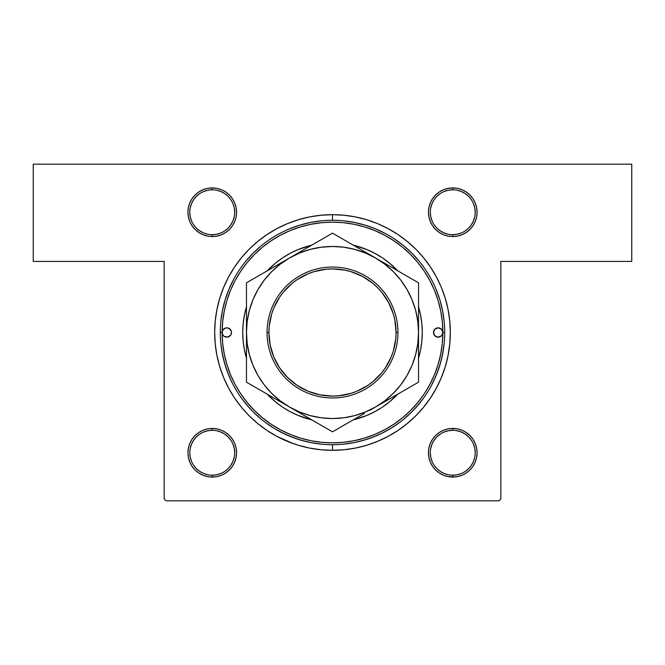 <?xml version="1.0" encoding="UTF-8"?>
<svg xmlns="http://www.w3.org/2000/svg" width="665" height="665" viewBox="0 0 665 665"><rect width="100%" height="100%" fill="white"/><g stroke="black" fill="none" stroke-linecap="round" stroke-linejoin="round"><path stroke-width="1" d="M207.497 236.083L212.243 236.549L216.981 236.083L221.545 234.703L225.751 232.459L229.433 229.433L232.459 225.751L234.703 221.545L236.083 216.981L236.557 212.243L236.083 207.497L234.703 202.933L232.459 198.727L229.433 195.044L225.751 192.019L221.545 189.774L216.981 188.394L212.243 187.929L212.243 189.799L212.243 187.929L207.497 188.394L202.933 189.774L198.727 192.019L195.044 195.044L192.019 198.727L189.774 202.933L188.394 207.497L187.921 212.243L188.394 216.981L189.774 221.545L192.019 225.751L195.044 229.433L198.727 232.459L202.933 234.703L207.497 236.083L212.243 236.549L212.243 234.679A22.444 22.444 0 0 0 234.679 212.235A22.444 22.444 0 0 0 212.235 189.791M221.545 189.774L216.981 188.394L212.243 187.929A24.314 24.314 0 0 1 236.549 212.243A24.314 24.314 0 0 1 212.235 236.557M452.765 234.687A22.444 22.444 0 0 0 475.201 212.243A22.444 22.444 0 0 0 452.757 189.799L452.757 187.929L448.019 188.394L443.455 189.774L439.249 192.019L435.567 195.044L432.541 198.727L430.297 202.933L428.917 207.497L428.451 212.243L428.917 216.981L430.297 221.545L432.541 225.751L435.567 229.433L439.249 232.459L443.455 234.703L448.019 236.083L452.757 236.549L452.757 234.679A22.444 22.444 0 0 1 430.313 212.235A22.444 22.444 0 0 1 452.757 189.791A22.444 22.444 0 0 0 430.313 212.235A22.444 22.444 0 0 0 452.757 234.679L457.138 234.255L461.352 232.974M452.765 187.921A24.314 24.314 0 0 1 477.071 212.235A24.314 24.314 0 0 1 452.757 236.549L457.503 236.083L462.067 234.703L466.273 232.459L469.956 229.433L472.981 225.751L475.226 221.545L476.606 216.981L477.071 212.243L476.606 207.497L475.226 202.933L472.981 198.727L469.956 195.044L466.273 192.019L462.067 189.774L457.503 188.394L452.757 187.929L448.019 188.394L443.455 189.774L439.249 192.019L435.567 195.044L439.249 192.019M452.765 475.209A22.444 22.444 0 0 0 475.201 452.765A22.444 22.444 0 0 0 452.757 430.321L448.385 430.745L444.17 432.026M452.765 428.443A24.314 24.314 0 0 1 477.071 452.757A24.314 24.314 0 0 1 452.757 477.071L452.757 475.201A22.444 22.444 0 0 1 430.313 452.757A22.444 22.444 0 0 1 452.757 430.321A22.444 22.444 0 0 0 430.313 452.757A22.444 22.444 0 0 0 452.757 475.201L457.138 474.777L461.352 473.497M475.226 443.455L472.981 439.249L469.956 435.567L466.273 432.541L462.067 430.297L457.503 428.917L452.757 428.443L452.757 430.313L452.757 428.443L448.019 428.917L443.455 430.297L439.249 432.541L435.567 435.567L432.541 439.249L430.297 443.455L428.917 448.019L428.451 452.757L428.917 457.503L430.297 462.067L432.541 466.273L435.567 469.956L439.249 472.981L443.455 475.226L448.019 476.606L455.143 476.955L452.757 477.071L457.503 476.606L462.067 475.226L466.273 472.981L469.956 469.956L472.981 466.273L475.226 462.067L476.606 457.503L477.071 452.757L476.606 448.019L475.226 443.455L472.981 439.249L469.956 435.567L465.45 432.017M202.933 475.226L207.497 476.606L212.243 477.071L216.981 476.606L221.545 475.226L225.751 472.981L229.433 469.956L232.459 466.273L234.703 462.067L236.083 457.503L236.557 452.757L236.083 448.019L234.703 443.455L232.459 439.249L229.433 435.567L225.751 432.541L221.545 430.297L216.981 428.917L212.243 428.443L212.243 430.313L212.243 428.443L207.497 428.917L202.933 430.297L198.727 432.541L195.044 435.567L192.019 439.249L189.774 443.455L188.394 448.019L187.921 452.757L188.394 457.503L189.774 462.067L192.019 466.273L195.044 469.956L198.727 472.981L202.933 475.226L207.497 476.606L212.243 477.071L212.243 475.201A22.444 22.444 0 0 0 234.679 452.757A22.444 22.444 0 0 0 212.235 430.313M220.83 473.497L216.615 474.777L212.243 475.201A22.444 22.444 0 0 1 189.799 452.757A22.444 22.444 0 0 1 212.243 430.321A22.444 22.444 0 0 0 189.799 452.757A22.444 22.444 0 0 0 212.243 475.201L212.243 477.071L207.497 476.606L212.243 477.071A24.314 24.314 0 0 1 187.929 452.757A24.314 24.314 0 0 1 212.243 428.451A24.314 24.314 0 0 1 236.549 452.765A24.314 24.314 0 0 1 212.235 477.079M452.765 430.313A22.444 22.444 0 0 1 475.201 452.757A22.444 22.444 0 0 1 452.757 475.201L452.757 477.071L457.503 476.606L462.067 475.226L466.273 472.981M452.765 189.791A22.444 22.444 0 0 1 475.201 212.235A22.444 22.444 0 0 1 452.757 234.679L452.757 236.549L457.503 236.083L462.067 234.703L466.273 232.459M203.648 191.503L207.862 190.223L212.243 189.799A22.444 22.444 0 0 1 234.679 212.243A22.444 22.444 0 0 1 212.235 234.687M203.648 432.026L207.862 430.745L212.243 430.321A22.444 22.444 0 0 1 234.679 452.765A22.444 22.444 0 0 1 212.235 475.209M415.816 249.184L407.254 241.42L397.961 234.529L388.044 228.585L377.595 223.64L366.706 219.741L377.595 223.64L366.706 219.741L355.484 216.931L344.046 215.236L332.5 214.67L332.5 220.281L332.5 214.67A117.83 117.83 0 0 1 450.33 332.5A117.83 117.83 0 0 1 332.5 450.33L332.5 444.719L332.5 450.33L344.046 449.764L355.484 448.069L366.706 445.259L377.595 441.361L388.044 436.415L397.961 430.471L407.254 423.58L415.816 415.816L423.58 407.254L430.471 397.961L436.415 388.044L441.361 377.595L445.259 366.706L448.069 355.484L449.764 344.046L450.33 332.5L449.764 320.954L448.069 309.516L445.259 298.294L441.361 287.405L436.415 276.956L430.471 267.039L423.58 257.746L416.756 250.123M33.25 164.172L631.75 164.172L631.75 261.428L500.828 261.428L500.828 498.958L500.828 261.428L631.75 261.428L631.75 164.172L33.25 164.172L33.25 261.428L33.25 164.172M164.172 498.958L164.172 261.428L33.25 261.428L164.172 261.428L164.172 498.958L166.042 500.828L498.958 500.828L166.042 500.828L164.172 498.958M293.298 443.613L287.405 441.361L298.294 445.259L309.516 448.069L320.954 449.764L332.5 450.33A117.83 117.83 0 0 1 214.67 332.5A117.83 117.83 0 0 1 332.5 214.67L320.954 215.236L309.516 216.931L298.294 219.741L287.405 223.64L276.956 228.585L267.039 234.529L257.746 241.42L249.184 249.184L241.42 257.746L234.529 267.039L228.585 276.956L223.64 287.405L219.741 298.294L216.931 309.516L215.236 320.954L214.67 332.5L215.236 344.046L216.931 355.484L219.741 366.706L223.64 377.595L228.585 388.044L234.529 397.961L241.42 407.254L248.244 414.877M416.756 414.877L415.816 415.816M293.298 443.621L276.956 436.415L267.039 430.471L257.746 423.58L249.184 415.816M248.244 250.123L249.184 249.184M466.248 192.01L465.45 191.495L466.248 192.01M212.243 187.929L207.497 188.394L202.933 189.774L198.727 192.019M189.774 221.545L192.019 225.751L195.044 229.433L199.55 232.983M225.751 192.019L229.433 195.044L225.751 192.019M189.774 443.455L192.019 439.249L195.044 435.567M198.752 472.99L199.55 473.505L198.752 472.99M225.751 432.541L229.433 435.567L232.459 439.249L229.433 435.567L232.459 439.249L234.703 443.455M448.019 428.917L443.455 430.297L439.249 432.541L435.567 435.567L432.541 439.249L430.297 443.455M469.956 229.433L472.981 225.751L469.956 229.433L472.981 225.751L475.226 221.545M462.067 189.774L457.503 188.394L452.757 187.929L452.757 189.799L448.385 190.223L444.17 191.503M430.297 221.545L432.541 225.751L435.567 229.433L439.249 232.459M216.981 236.083L221.545 234.703L225.751 232.459L229.433 229.433L232.459 225.751L234.703 221.545M225.751 472.981L229.433 469.956L225.751 472.981L221.545 475.226L216.981 476.606L212.243 477.079M500.828 498.958L498.958 500.828L500.828 498.958M212.243 428.443L207.497 428.917L202.933 430.297L198.727 432.541M189.774 462.067L192.019 466.273L195.044 469.956L198.727 472.981M439.249 432.541L435.567 435.567L432.541 439.249L435.567 435.567M432.541 466.273L435.567 469.956L439.249 472.981L435.567 469.956L432.541 466.273L430.297 462.067M472.981 439.249L469.956 435.567L472.981 439.249M457.503 428.917L452.757 428.443M432.541 225.751L435.567 229.433L432.541 225.751M475.226 202.933L472.981 198.727L469.956 195.044L466.273 192.019M457.503 188.394L452.757 187.929L457.503 188.394M192.019 225.751L195.044 229.433L192.019 225.751M225.751 232.459L229.433 229.433L232.459 225.751L229.433 229.433M232.459 198.727L229.433 195.044L232.459 198.727L234.703 202.933M472.981 466.273L475.226 462.067L476.606 457.503L477.071 452.757M428.451 452.757L428.917 457.503M443.455 475.226L448.019 476.606L452.757 477.071A24.314 24.314 0 0 1 428.443 452.757A24.314 24.314 0 0 1 452.757 428.451M212.243 477.071L216.981 476.606M232.459 466.273L234.703 462.067L236.083 457.503L236.557 452.757M187.921 452.757L188.394 457.503L187.921 452.757M192.019 466.273L195.044 469.956M236.557 212.243L236.083 207.497M192.019 198.727L189.774 202.933L188.394 207.497L187.921 212.243M477.071 212.243L476.606 207.497L477.079 212.243M472.981 198.727L469.956 195.044M432.541 198.727L430.297 202.933L428.917 207.497L428.451 212.243M361.004 441.036L371.294 437.803L381.228 433.588L390.704 428.443L399.648 422.408M415.592 407.919L422.45 399.59M433.622 381.161L437.819 371.228L441.053 360.937L443.281 350.389M402.458 244.762L393.713 238.444M384.437 233.024L374.603 228.477M221.719 350.389L223.947 360.937L227.181 371.228L231.378 381.161M242.55 399.59L249.408 407.919M265.352 422.408L274.296 428.443L283.772 433.588L293.706 437.803L303.996 441.036M207.862 234.255L203.648 232.974L199.766 230.896L196.366 228.112L193.573 224.704M190.223 207.862L191.503 203.648L193.582 199.766L196.366 196.366L199.774 193.573M216.615 190.223L220.83 191.503L224.712 193.582L228.112 196.366L230.905 199.774M234.255 216.615L232.974 220.83L230.896 224.712L228.112 228.112L224.704 230.905M207.862 474.777L203.648 473.497L199.766 471.419L196.366 468.634L193.573 465.226M190.223 448.385L191.503 444.17L193.582 440.288L196.366 436.888L199.774 434.095M216.615 430.745L220.83 432.026L224.712 434.104L228.112 436.888L230.905 440.296M234.255 457.138L232.974 461.352L230.896 465.234L228.112 468.634L224.704 471.427M448.385 474.777L444.17 473.497L440.288 471.419L436.888 468.634L434.095 465.226M430.745 448.385L432.026 444.17L434.104 440.288L436.888 436.888L440.296 434.095M457.138 430.745L461.352 432.026L465.234 434.104L468.634 436.888L471.427 440.296M474.777 457.138L473.497 461.352L471.419 465.234L468.634 468.634L465.226 471.427M448.385 234.255L444.17 232.974L440.288 230.896L436.888 228.112L434.095 224.704M430.745 207.862L432.026 203.648L434.104 199.766L436.888 196.366L440.296 193.573M457.138 190.223L461.352 191.503L465.234 193.582L468.634 196.366L471.427 199.774M474.777 216.615L473.497 220.83L471.419 224.712L468.634 228.112L465.226 230.905M189.799 452.757L190.223 457.138L191.503 461.352M234.679 452.757L234.255 448.385L232.974 444.17M207.497 188.394L212.243 187.921A24.314 24.314 0 0 0 187.929 212.235A24.314 24.314 0 0 0 212.243 236.549L212.243 234.679A22.444 22.444 0 0 1 189.799 212.235A22.444 22.444 0 0 1 212.243 189.791A22.444 22.444 0 0 0 189.799 212.235A22.444 22.444 0 0 0 212.243 234.679L216.615 234.255L220.83 232.974M189.799 212.243L190.223 216.615L191.503 220.83M234.679 212.243L234.255 207.862L232.974 203.648M430.321 212.243L430.745 216.615L432.026 220.83M475.201 212.243L474.777 207.862L473.497 203.648M430.321 452.757L430.745 457.138L432.026 461.352M475.201 452.757L474.777 448.385L473.497 444.17M452.757 236.549A24.314 24.314 0 0 1 428.443 212.235A24.314 24.314 0 0 1 452.757 187.921L448.019 188.394M444.719 332.575L442.848 332.5A110.348 110.348 0 0 1 332.5 442.848A110.348 110.348 0 0 1 222.152 332.5A4.672 4.672 0 0 1 226.832 327.828A4.672 4.672 0 0 1 231.503 332.5A4.672 4.672 0 0 1 226.832 337.172A4.672 4.672 0 0 1 222.152 332.5A110.348 110.348 0 0 1 332.5 222.152A110.348 110.348 0 0 1 442.848 332.5A4.672 4.672 0 0 1 438.169 337.172A4.672 4.672 0 0 1 433.497 332.5L434.868 329.192L438.169 327.828L441.477 329.192L442.848 332.5L444.719 332.5A112.219 112.219 0 0 0 332.5 220.281A112.219 112.219 0 0 0 220.281 332.5L222.152 332.5L222.941 329.898L225.917 327.912L228.619 328.178L231.146 330.713L231.503 332.5L230.713 335.102L227.738 337.089L224.23 336.39L222.941 335.102L222.152 332.5L222.684 343.315L224.271 354.029L226.906 364.536L230.547 374.728L235.177 384.52L240.747 393.805L247.197 402.508L254.471 410.529L262.492 417.803L271.195 424.253L280.48 429.823L290.272 434.453L300.464 438.094L310.971 440.729L321.685 442.316L332.5 442.848L343.315 442.316L354.029 440.729L364.536 438.094L374.728 434.453L384.52 429.823L393.805 424.253L402.508 417.803L410.529 410.529L417.803 402.508L424.253 393.805L429.823 384.52L434.453 374.728L438.094 364.536L440.729 354.029L442.316 343.315L442.848 332.5L441.477 335.808L438.169 337.172L434.868 335.808L433.497 332.5A4.672 4.672 0 0 1 438.169 327.828A4.672 4.672 0 0 1 442.848 332.5L442.316 321.685L440.729 310.971L438.094 300.464L434.453 290.272L429.823 280.48L424.253 271.195L417.803 262.492L410.529 254.471L402.508 247.197L393.805 240.747L384.52 235.177L374.728 230.547L364.536 226.906L354.029 224.271L343.315 222.684L332.5 222.152L321.685 222.684L310.971 224.271L300.464 226.906L290.272 230.547L280.48 235.177L271.195 240.747L262.492 247.197L254.471 254.471L247.197 262.492L240.747 271.195L235.177 280.48L230.547 290.272L226.906 300.464L224.271 310.971L222.684 321.685L222.152 332.5L220.281 332.5A112.219 112.219 0 0 1 332.5 220.281A112.219 112.219 0 0 1 444.719 332.5A112.219 112.219 0 0 1 332.5 444.719A112.219 112.219 0 0 1 220.281 332.5L220.281 332.575M246.59 358.56L244.454 350.014L243.157 341.303L242.725 332.5A89.775 89.775 0 0 0 246.466 358.144A89.775 89.775 0 0 1 242.725 332.5L243.157 323.697L244.454 314.986L246.59 306.44M298.161 415.45A89.775 89.775 0 0 0 311.694 419.831A89.775 89.775 0 0 1 267.272 394.187A89.775 89.775 0 0 0 298.128 415.434M366.872 415.434A89.775 89.775 0 0 0 397.728 394.187A89.775 89.775 0 0 1 353.306 419.831A89.775 89.775 0 0 0 366.839 415.45M418.534 358.144A89.775 89.775 0 0 0 422.275 332.5A89.775 89.775 0 0 1 418.534 358.144M220.281 332.425L220.281 332.5A112.219 112.219 0 0 0 332.5 444.719A112.219 112.219 0 0 0 444.719 332.5L444.719 332.425M444.178 321.503L442.566 310.605L439.889 299.923L436.174 289.558M419.249 261.312L411.851 253.149L403.688 245.751M385.401 233.531L375.442 228.826L365.077 225.111L354.395 222.434L343.497 220.822M321.503 220.822L310.605 222.434L299.923 225.111L289.558 228.826M261.312 245.751L253.149 253.149L245.751 261.312M233.531 279.599L228.826 289.558L225.111 299.923L222.434 310.605L220.822 321.503M220.822 343.497L222.434 354.395L225.111 365.077L228.826 375.442M245.751 403.688L253.149 411.851L261.312 419.249M279.599 431.469L289.558 436.174L299.923 439.889L310.605 442.566L321.503 444.178M343.497 444.178L354.395 442.566L365.077 439.889L375.442 436.174M403.688 419.249L411.851 411.851L419.249 403.688M431.469 385.401L436.174 375.442L439.889 365.077L442.566 354.395L444.178 343.497M298.128 249.566A89.775 89.775 0 0 0 267.272 270.813L275.551 263.099L282.625 257.854L290.181 253.323L298.144 249.558L311.694 245.169A89.775 89.775 0 0 0 298.161 249.55M366.839 249.55A89.775 89.775 0 0 0 353.306 245.169L366.856 249.558L374.819 253.323L382.375 257.854L389.449 263.099L397.728 270.813A89.775 89.775 0 0 0 366.872 249.566M418.41 306.44L420.546 314.986L421.843 323.697L422.275 332.5L421.843 341.303L420.546 350.014L418.41 358.56M397.728 394.187L389.449 401.901L382.375 407.146L374.819 411.677L366.856 415.442L353.306 419.831M311.694 419.831L298.144 415.442L290.181 411.677L282.625 407.146L275.551 401.901L267.272 394.187M422.275 332.5A89.775 89.775 0 0 0 418.534 306.856A89.775 89.775 0 0 1 422.275 332.5M246.466 306.856A89.775 89.775 0 0 0 242.725 332.5A89.775 89.775 0 0 1 246.466 306.856M267.313 270.788L267.28 270.813A89.775 89.775 0 0 1 311.694 245.169M353.348 245.194L353.315 245.169A89.775 89.775 0 0 1 397.728 270.813M439.083 337.089L439.964 336.822M437.262 327.912L436.381 328.178M227.738 337.089L228.619 336.822M225.917 327.912L225.036 328.178M457.503 476.606L452.757 477.079M219.741 366.706L220.639 369.541L219.741 366.706M371.702 443.621L377.595 441.361L371.702 443.613M445.259 298.294L444.361 295.459L445.259 298.294M298.294 219.741L287.405 223.64L298.294 219.741M397.961 332.5L396.091 332.5A63.591 63.591 0 0 1 332.5 396.091A63.591 63.591 0 0 1 268.909 332.5L267.039 332.5A65.461 65.461 0 0 0 332.5 397.961A65.461 65.461 0 0 0 397.961 332.5A65.461 65.461 0 0 1 332.5 397.961A65.461 65.461 0 0 1 267.039 332.5A65.461 65.461 0 0 1 332.5 267.039A65.461 65.461 0 0 1 397.961 332.5A65.461 65.461 0 0 0 332.5 267.039A65.461 65.461 0 0 0 267.039 332.5L268.909 332.5L270.131 344.902L273.747 356.839L279.624 367.828L287.538 377.462L297.172 385.376L308.161 391.253L320.098 394.869L332.5 396.091L338.734 395.783L350.962 393.356L356.839 391.253L367.828 385.376L372.841 381.66L381.66 372.841L385.376 367.828L391.253 356.839L393.356 350.962L395.783 338.734L396.091 332.5L394.869 320.098L393.356 314.038L388.584 302.525L381.66 292.159L377.462 287.538L372.841 283.34L362.475 276.416L350.962 271.644L344.902 270.131L332.5 268.909L326.266 269.217L314.038 271.644L308.161 273.747L297.172 279.624L292.159 283.34L283.34 292.159L279.624 297.172L273.747 308.161L271.644 314.038L269.217 326.266L268.909 332.5A63.591 63.591 0 0 1 332.5 268.909A63.591 63.591 0 0 1 396.091 332.5L397.961 332.5M249.408 310.189L247.205 321.27L246.466 332.5L246.466 325.958L246.466 332.542M246.466 308.776L246.466 312.109M320.921 239.841L289.483 257.995L280.123 264.246L271.661 271.661L264.246 280.123L257.995 289.483L253.016 299.574L249.4 310.231M329.042 235.152L295.16 254.712M357.895 247.821L332.5 233.157L311.71 245.161M408.26 276.898L386.673 264.437M414.918 280.738L375.517 257.995L365.426 253.016L354.769 249.4L343.697 247.197M418.534 311.719L418.534 282.825L397.745 270.821M415.592 354.811L417.795 343.73L418.534 332.5L418.534 311.503M381.195 403.73L418.534 382.175L418.534 334.761M418.534 356.224L418.534 352.891M332.5 431.843L342.749 425.933L332.5 431.843L322.251 425.933L332.5 431.843L322.251 425.933L332.5 431.843L364.362 413.447M246.466 353.281L246.466 382.175L289.483 407.005L299.574 411.984L310.231 415.6L321.303 417.803M246.466 345.501L246.466 353.506M246.466 345.426L246.466 382.175L289.483 407.005A86.034 86.034 0 0 1 246.466 332.5L247.205 343.73L249.4 354.769L253.016 365.426L257.995 375.517L264.246 384.877L271.661 393.339L280.123 400.754L289.483 407.005L322.234 425.916L289.483 407.005A86.034 86.034 0 0 0 375.517 407.005L384.877 400.754L393.339 393.339L400.754 384.877L407.005 375.517L411.984 365.426L415.6 354.769M256.74 388.102L267.255 394.179M249.924 384.171L256.715 388.086M321.303 247.197L310.231 249.4L299.574 253.016L289.483 257.995L246.466 282.825L246.466 306.914M246.466 319.516L246.466 311.91M258.07 276.125L267.255 270.821L258.07 276.125M250.082 280.738L256.715 276.914L250.082 280.738M295.069 254.762L300.613 251.561L295.069 254.762M344.079 239.841L353.248 245.136L344.079 239.841M384.902 264.263L375.517 257.995L332.5 233.157L322.251 239.068M418.534 308.776L418.534 311.86M418.534 288.876L418.534 286.997M415.076 384.171L408.285 388.086L415.076 384.171M343.697 417.803L354.769 415.6L365.426 411.984L375.517 407.005L418.534 382.175L418.534 332.5L417.795 321.27L415.6 310.231L411.984 299.574L407.005 289.483L400.754 280.123L393.339 271.661L384.877 264.246M418.534 345.501L418.534 353.098M246.466 356.224L246.466 353.14M283.897 403.78L278.327 400.571L283.897 403.78M400.737 384.902L407.005 375.517M264.263 280.098L257.995 289.483M246.466 339L246.466 336.39M246.466 377.82L246.466 370.372M271.86 396.83L267.388 394.254M357.895 417.179L353.348 419.806M307.105 417.179L300.813 413.547M418.534 345.484L418.534 353.281M393.14 396.83L386.822 400.48M393.14 268.17L397.687 270.788M364.212 251.461L369.84 254.712M307.105 247.821L311.652 245.194M321.361 239.591L322.201 239.101M271.86 268.17L278.153 264.529M246.466 319.483L246.466 311.719M321.27 417.795L332.5 418.534L343.73 417.795M343.73 247.205L332.5 246.466L321.27 247.205M300.788 251.461L246.466 282.825L246.466 332.5A86.034 86.034 0 0 1 375.517 257.995A86.034 86.034 0 0 1 375.517 407.005L386.648 400.579M246.466 306.956L246.466 370.339M369.84 410.288L375.517 407.005L369.84 410.288M353.29 419.839L364.212 413.539M418.534 345.426L418.534 282.825L408.285 276.914M386.822 264.52L364.387 251.561M418.534 319.516L418.534 294.662M246.466 332.5L246.466 345.484M271.644 350.962L273.747 356.839M350.962 393.356L356.839 391.253M393.356 314.038L391.253 308.161M314.038 271.644L308.161 273.747"/></g></svg>
